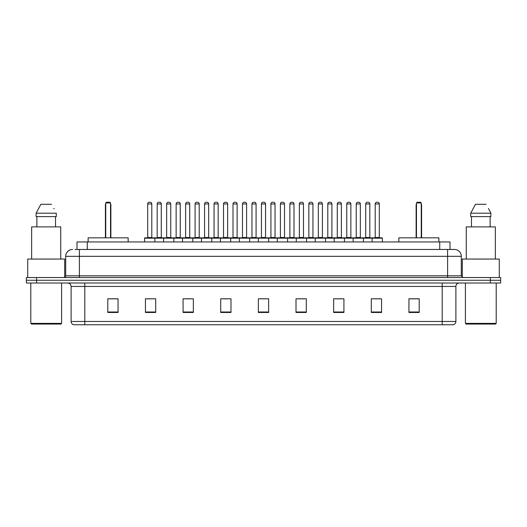 <?xml version="1.0" encoding="UTF-8"?>
<svg xmlns="http://www.w3.org/2000/svg" width="527" height="527" viewBox="0 0 527 527"><rect width="100%" height="100%" fill="white"/><g stroke="black" fill="none" stroke-linecap="round" stroke-linejoin="round"><path stroke-width="0.79" d="M74.946 249.469L79.393 249.469L74.946 249.469L77.001 249.469L77.001 241.939L449.999 241.939L449.999 249.469M72.548 249.469A6.844 6.844 0 0 0 65.704 256.313L65.704 275.819A1.713 1.713 0 0 1 63.991 277.531M461.296 256.313L79.393 256.313L79.393 249.469L454.452 249.469A6.844 6.844 0 0 1 461.296 256.313L461.296 275.819L463.009 277.531M36.613 277.531L26.35 277.531L26.35 280.265L36.613 280.265L26.35 280.265L26.35 283.006L36.613 283.006L36.613 280.265L490.387 280.265L36.613 280.265L36.613 277.531L490.387 277.531L490.387 280.265L500.65 280.265L490.387 280.265L490.387 283.006L36.613 283.006M500.65 277.531L500.65 280.265L500.65 277.531L490.387 277.531M454.346 249.469L452.054 249.469M453.253 324.757L73.747 324.757M73.576 324.757A3.419 3.419 0 0 1 71.112 321.47L84.801 321.47L84.801 324.757L442.199 324.757L442.199 321.47L455.888 321.47L455.888 286.431A3.419 3.419 0 0 1 459.313 283.006M71.112 321.47L71.112 286.431C70.908 284.349 69.768 283.21 67.687 283.006M419.202 312.471L419.202 298.783L408.939 298.783L408.939 312.471L419.202 312.471M381.561 312.471L381.561 298.783L371.298 298.783L371.298 312.471L381.561 312.471M343.92 312.471L343.92 298.783L333.65 298.783L333.65 312.471L343.92 312.471M306.279 312.471L306.279 298.783L296.009 298.783L296.009 312.471L306.279 312.471M118.061 312.471L118.061 298.783L107.798 298.783L107.798 312.471L118.061 312.471M155.702 312.471L155.702 298.783L145.439 298.783L145.439 312.471L155.702 312.471M193.35 312.471L193.35 298.783L183.08 298.783L183.08 312.471L193.35 312.471M230.991 312.471L230.991 298.783L220.721 298.783L220.721 312.471L230.991 312.471M268.632 312.471L268.632 298.783L258.368 298.783L258.368 312.471L268.632 312.471M500.65 283.006L500.65 280.265L500.65 283.006L490.387 283.006M442.199 324.757L453.154 324.757M336.766 298.849L341.898 298.849M374.684 298.849L379.815 298.849M223.02 298.849L228.151 298.849M185.102 298.849L190.234 298.849M147.185 298.849L152.316 298.849M298.849 298.849L303.98 298.849M260.931 298.849L266.069 298.849M118.061 298.849L107.798 298.849M419.202 298.849L408.939 298.849M60.915 324.072L31.482 324.072L30.797 323.387L61.6 323.387L60.915 324.072M30.797 283.006L30.797 323.387M61.6 283.006L61.6 323.387M64.676 277.386L64.676 259.053L27.72 259.053L27.72 277.531M60.743 259.053L60.743 226.887L31.653 226.887L31.653 259.053M55.533 216.617L55.533 226.887L55.533 216.617M36.119 213.198L40.856 204.298L36.119 213.198L36.119 216.617L56.277 216.617L56.277 213.198L36.119 213.198M54.116 208.969L53.846 208.455M36.864 216.617L36.864 226.887M51.541 204.298L40.856 204.298M128.16 241.939L128.16 237.835L88.121 237.835L88.121 241.939M105.743 202.928L106.428 202.243L109.847 202.243L110.532 202.928L105.743 202.928L105.743 237.835M110.532 202.928L110.532 237.835M110.874 237.835L110.874 204.983A2.74 2.74 0 0 0 110.532 203.659M105.4 237.835L105.4 204.983L105.743 204.983M495.518 324.072L466.085 324.072L465.4 323.387L496.203 323.387L495.518 324.072M465.4 283.006L465.4 323.387M496.203 283.006L496.203 323.387M499.28 277.531L499.28 259.053L462.324 259.053L462.324 277.386M495.347 259.053L495.347 226.887L466.257 226.887L466.257 259.053M488.72 208.969L490.881 213.198L470.723 213.198L475.459 204.298L470.723 213.198L470.723 216.617L490.881 216.617L490.881 213.198L490.881 216.617M490.881 213.198L488.45 208.455M471.467 216.617L471.467 226.887M490.136 226.887L490.136 216.617M486.144 204.298L475.459 204.298M438.879 241.939L438.879 237.835L398.84 237.835L398.84 241.939M416.468 202.928L417.153 202.243L420.572 202.243L421.257 202.928L416.468 202.928L416.468 237.835M421.257 202.928L421.257 237.835M421.6 237.835L421.6 204.983A2.74 2.74 0 0 0 421.257 203.659M416.126 237.835L416.126 204.983L416.468 204.983M372.115 241.939L372.115 238.178A0.343 0.343 0 0 1 372.457 237.835L382.042 237.835A0.343 0.343 0 0 1 382.385 238.178L144.615 238.178A0.343 0.343 0 0 1 144.958 237.835L154.543 237.835L144.958 237.835M154.885 241.939L154.885 238.178A0.343 0.343 0 0 0 154.543 237.835M151.802 203.956L147.698 203.956A1.713 1.713 0 0 1 149.411 202.243L150.09 202.243A1.713 1.713 0 0 1 151.802 203.956L151.802 237.493A0.343 0.343 0 0 0 152.145 237.835M147.698 203.956L147.698 237.493A0.343 0.343 0 0 1 147.356 237.835M144.615 238.178L144.615 241.939M163.574 241.939L163.574 238.178A0.343 0.343 0 0 1 163.917 237.835L173.502 237.835L163.917 237.835M173.844 241.939L173.844 238.178A0.343 0.343 0 0 0 173.502 237.835M170.761 237.493A0.343 0.343 0 0 0 171.104 237.835L166.315 237.835A0.343 0.343 0 0 0 166.657 237.493L170.761 237.493L170.761 203.956A1.713 1.713 0 0 0 169.048 202.243L168.363 202.243A1.713 1.713 0 0 0 166.657 203.956L166.657 237.493M182.533 241.939L182.533 238.178A0.343 0.343 0 0 1 182.876 237.835L192.46 237.835L182.876 237.835M192.803 241.939L192.803 238.178A0.343 0.343 0 0 0 192.46 237.835M189.72 237.493A0.343 0.343 0 0 0 190.063 237.835L185.273 237.835A0.343 0.343 0 0 0 185.616 237.493L189.72 237.493L189.72 203.956A1.713 1.713 0 0 0 188.007 202.243L187.322 202.243A1.713 1.713 0 0 0 185.616 203.956L185.616 237.493M201.492 241.939L201.492 238.178A0.343 0.343 0 0 1 201.834 237.835L211.419 237.835L201.834 237.835M211.755 241.939L211.755 238.178A0.343 0.343 0 0 0 211.419 237.835M208.679 237.493A0.343 0.343 0 0 0 209.021 237.835L204.232 237.835A0.343 0.343 0 0 0 204.575 237.493L208.679 237.493L208.679 203.956A1.713 1.713 0 0 0 206.966 202.243L206.281 202.243A1.713 1.713 0 0 0 204.575 203.956L204.575 237.493M220.451 241.939L220.451 238.178A0.343 0.343 0 0 1 220.793 237.835L230.371 237.835L220.793 237.835M230.714 241.939L230.714 238.178A0.343 0.343 0 0 0 230.371 237.835M227.638 237.493A0.343 0.343 0 0 0 227.98 237.835L223.191 237.835A0.343 0.343 0 0 0 223.527 237.493L227.638 237.493L227.638 203.956A1.713 1.713 0 0 0 225.925 202.243L225.24 202.243A1.713 1.713 0 0 0 223.527 203.956L223.527 237.493M239.41 241.939L239.41 238.178A0.343 0.343 0 0 1 239.752 237.835L249.33 237.835L239.752 237.835M249.673 241.939L249.673 238.178A0.343 0.343 0 0 0 249.33 237.835M246.596 237.493A0.343 0.343 0 0 0 246.939 237.835L242.143 237.835A0.343 0.343 0 0 0 242.486 237.493L246.596 237.493L246.596 203.956A1.713 1.713 0 0 0 244.884 202.243L244.199 202.243A1.713 1.713 0 0 0 242.486 203.956L242.486 237.493M258.368 241.939L258.368 238.178A0.343 0.343 0 0 1 258.711 237.835L268.289 237.835L258.711 237.835M268.632 241.939L268.632 238.178A0.343 0.343 0 0 0 268.289 237.835M265.555 237.493A0.343 0.343 0 0 0 265.898 237.835L261.102 237.835A0.343 0.343 0 0 0 261.445 237.493L265.555 237.493L265.555 203.956A1.713 1.713 0 0 0 263.843 202.243L263.157 202.243A1.713 1.713 0 0 0 261.445 203.956L261.445 237.493M277.327 241.939L277.327 238.178A0.343 0.343 0 0 1 277.67 237.835L287.248 237.835A0.343 0.343 0 0 1 287.59 238.178L287.59 241.939M284.514 203.956L280.404 203.956A1.713 1.713 0 0 1 282.116 202.243L282.801 202.243A1.713 1.713 0 0 1 284.514 203.956L284.514 237.493A0.343 0.343 0 0 0 284.857 237.835M280.404 203.956L280.404 237.493A0.343 0.343 0 0 1 280.061 237.835M296.286 241.939L296.286 238.178A0.343 0.343 0 0 1 296.629 237.835L306.207 237.835A0.343 0.343 0 0 1 306.549 238.178L306.549 241.939M303.473 203.956L299.362 203.956A1.713 1.713 0 0 1 301.075 202.243L301.76 202.243A1.713 1.713 0 0 1 303.473 203.956L303.473 237.493A0.343 0.343 0 0 0 303.809 237.835M299.362 203.956L299.362 237.493A0.343 0.343 0 0 1 299.02 237.835M315.245 241.939L315.245 238.178A0.343 0.343 0 0 1 315.581 237.835L325.166 237.835A0.343 0.343 0 0 1 325.508 238.178L325.508 241.939M322.425 203.956L318.321 203.956A1.713 1.713 0 0 1 320.034 202.243L320.719 202.243A1.713 1.713 0 0 1 322.425 203.956L322.425 237.493A0.343 0.343 0 0 0 322.768 237.835M318.321 203.956L318.321 237.493A0.343 0.343 0 0 1 317.979 237.835M334.197 241.939L334.197 238.178A0.343 0.343 0 0 1 334.54 237.835L344.124 237.835A0.343 0.343 0 0 1 344.467 238.178L344.467 241.939M341.384 237.493A0.343 0.343 0 0 0 341.727 237.835L336.937 237.835A0.343 0.343 0 0 0 337.28 237.493L341.384 237.493L341.384 203.956A1.713 1.713 0 0 0 339.678 202.243L338.993 202.243A1.713 1.713 0 0 0 337.28 203.956L337.28 237.493M353.156 241.939L353.156 238.178A0.343 0.343 0 0 1 353.498 237.835L363.083 237.835A0.343 0.343 0 0 1 363.426 238.178L363.426 241.939M360.343 237.493A0.343 0.343 0 0 0 360.685 237.835L355.896 237.835A0.343 0.343 0 0 0 356.239 237.493L360.343 237.493L360.343 203.956A1.713 1.713 0 0 0 358.637 202.243L357.952 202.243A1.713 1.713 0 0 0 356.239 203.956L356.239 237.493M379.302 203.956L375.198 203.956A1.713 1.713 0 0 1 376.91 202.243L377.589 202.243A1.713 1.713 0 0 1 379.302 203.956L379.302 237.493A0.343 0.343 0 0 0 379.644 237.835M375.198 203.956L375.198 237.493A0.343 0.343 0 0 1 374.855 237.835M382.385 238.178L382.385 241.939M164.022 237.835L154.437 237.835M157.178 203.956A1.713 1.713 0 0 1 158.884 202.243L159.569 202.243A1.713 1.713 0 0 1 161.282 203.956L157.178 203.956L157.178 237.493A0.343 0.343 0 0 1 156.835 237.835M161.282 203.956L161.282 237.493A0.343 0.343 0 0 0 161.624 237.835M182.981 237.835L173.396 237.835M176.137 203.956A1.713 1.713 0 0 1 177.843 202.243L178.528 202.243A1.713 1.713 0 0 1 180.241 203.956L176.137 203.956L176.137 237.493A0.343 0.343 0 0 1 175.794 237.835M180.241 203.956L180.241 237.493A0.343 0.343 0 0 0 180.583 237.835M201.94 237.835L192.355 237.835M195.095 203.956A1.713 1.713 0 0 1 196.802 202.243L197.487 202.243A1.713 1.713 0 0 1 199.199 203.956L195.095 203.956L195.095 237.493A0.343 0.343 0 0 1 194.753 237.835M199.199 203.956L199.199 237.493A0.343 0.343 0 0 0 199.542 237.835M220.892 237.835L211.314 237.835M214.054 203.956A1.713 1.713 0 0 1 215.76 202.243L216.445 202.243A1.713 1.713 0 0 1 218.158 203.956L214.054 203.956L214.054 237.493A0.343 0.343 0 0 1 213.712 237.835M218.158 203.956L218.158 237.493A0.343 0.343 0 0 0 218.501 237.835M239.851 237.835L230.273 237.835M233.006 203.956A1.713 1.713 0 0 1 234.719 202.243L235.404 202.243A1.713 1.713 0 0 1 237.117 203.956L233.006 203.956L233.006 237.493A0.343 0.343 0 0 1 232.664 237.835M237.117 203.956L237.117 237.493A0.343 0.343 0 0 0 237.46 237.835M258.81 237.835L249.231 237.835M251.965 203.956A1.713 1.713 0 0 1 253.678 202.243L254.363 202.243A1.713 1.713 0 0 1 256.076 203.956L251.965 203.956L251.965 237.493A0.343 0.343 0 0 1 251.623 237.835M256.076 203.956L256.076 237.493A0.343 0.343 0 0 0 256.418 237.835M277.769 237.835L268.19 237.835M270.924 203.956A1.713 1.713 0 0 1 272.637 202.243L273.322 202.243A1.713 1.713 0 0 1 275.035 203.956L270.924 203.956L270.924 237.493A0.343 0.343 0 0 1 270.582 237.835M275.035 203.956L275.035 237.493A0.343 0.343 0 0 0 275.377 237.835M296.727 237.835L287.149 237.835M289.883 203.956A1.713 1.713 0 0 1 291.596 202.243L292.281 202.243A1.713 1.713 0 0 1 293.994 203.956L289.883 203.956L289.883 237.493A0.343 0.343 0 0 1 289.54 237.835M293.994 203.956L293.994 237.493A0.343 0.343 0 0 0 294.336 237.835M315.686 237.835L306.108 237.835M308.842 203.956A1.713 1.713 0 0 1 310.555 202.243L311.24 202.243A1.713 1.713 0 0 1 312.946 203.956L308.842 203.956L308.842 237.493A0.343 0.343 0 0 1 308.499 237.835M312.946 203.956L312.946 237.493A0.343 0.343 0 0 0 313.288 237.835M334.645 237.835L325.06 237.835M327.801 203.956A1.713 1.713 0 0 1 329.513 202.243L330.198 202.243A1.713 1.713 0 0 1 331.905 203.956L327.801 203.956L327.801 237.493A0.343 0.343 0 0 1 327.458 237.835M331.905 203.956L331.905 237.493A0.343 0.343 0 0 0 332.247 237.835M353.604 237.835L344.019 237.835M346.759 203.956A1.713 1.713 0 0 1 348.472 202.243L349.157 202.243A1.713 1.713 0 0 1 350.863 203.956L346.759 203.956L346.759 237.493A0.343 0.343 0 0 1 346.417 237.835M350.863 203.956L350.863 237.493A0.343 0.343 0 0 0 351.206 237.835M372.563 237.835L362.978 237.835M365.718 203.956A1.713 1.713 0 0 1 367.431 202.243L368.116 202.243A1.713 1.713 0 0 1 369.822 203.956L365.718 203.956L365.718 237.493A0.343 0.343 0 0 1 365.376 237.835M369.822 203.956L369.822 237.493A0.343 0.343 0 0 0 370.165 237.835M87.271 249.469L87.271 241.939M439.729 249.469L439.729 241.939M79.393 277.531L79.393 256.313L65.704 256.313M65.704 275.819L461.296 275.819M447.607 249.469L447.607 277.531M442.199 283.006L442.199 286.431L71.112 286.431M455.888 286.431L442.199 286.431L442.199 321.47L84.801 321.47L84.801 283.006M268.632 311.997L258.368 311.997M230.991 311.997L220.721 311.997M193.35 311.997L183.08 311.997M155.702 311.997L145.439 311.997M118.061 311.997L107.798 311.997M306.279 311.997L296.009 311.997M343.92 311.997L333.65 311.997M381.561 311.997L371.298 311.997M419.202 311.997L408.939 311.997M110.532 204.983L110.874 204.983M421.257 204.983L421.6 204.983M147.698 237.493L151.802 237.493M170.761 203.956L166.657 203.956M189.72 203.956L185.616 203.956M208.679 203.956L204.575 203.956M227.638 203.956L223.527 203.956M246.596 203.956L242.486 203.956M265.555 203.956L261.445 203.956M280.404 237.493L284.514 237.493M299.362 237.493L303.473 237.493M318.321 237.493L322.425 237.493M341.384 203.956L337.28 203.956M360.343 203.956L356.239 203.956M375.198 237.493L379.302 237.493M157.178 237.493L161.282 237.493M176.137 237.493L180.241 237.493M195.095 237.493L199.199 237.493M214.054 237.493L218.158 237.493M233.006 237.493L237.117 237.493M251.965 237.493L256.076 237.493M270.924 237.493L275.035 237.493M289.883 237.493L293.994 237.493M308.842 237.493L312.946 237.493M327.801 237.493L331.905 237.493M346.759 237.493L350.863 237.493M365.718 237.493L369.822 237.493M453.424 324.757C454.972 324.204 455.796 323.11 455.888 321.47M105.743 203.659A2.74 2.74 0 0 0 105.4 204.983M416.468 203.659A2.74 2.74 0 0 0 416.126 204.983"/></g></svg>
